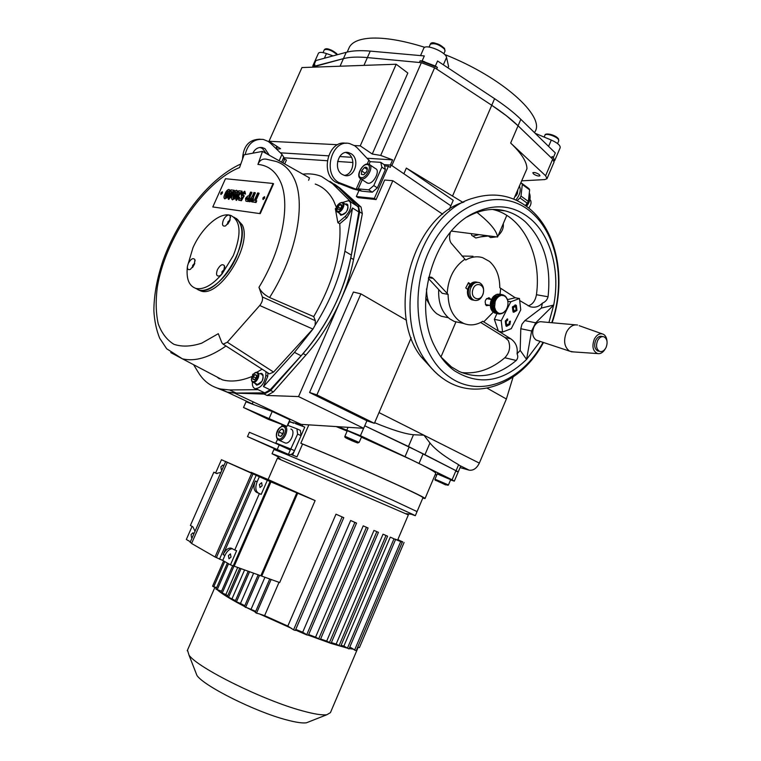 <?xml version="1.0" encoding="UTF-8"?>
<svg xmlns="http://www.w3.org/2000/svg" width="761" height="761" viewBox="0 0 761 761"><rect width="100%" height="100%" fill="white"/><g stroke="black" fill="none" stroke-linecap="round" stroke-linejoin="round"><path stroke-width="1.14" d="M425.722 297.884L430.298 305.951M408.448 446.507L364.747 425.789L423.145 453.784L458.255 471.858L408.448 446.507L413.48 434.731C405.29 434.017 392.343 430.013 374.64 422.707M458.265 471.839L460.614 466.284L458.617 464.714C444.776 456.762 435.225 449.513 429.955 442.969L423.953 435.225L413.48 434.731M456.105 471.325L458.255 471.858L454.336 481.114M487.145 388.167L506.379 399.002L513.066 377.104M506.379 399.002L479.344 463.116C476.681 468.415 473.275 470.755 469.099 470.146L460.053 467.606M440.942 356.976L455.982 321.817M442.94 475.511L439.401 474.084L442.94 475.511M450.674 479.668L437.242 473.922M361.542 436.862L347.32 430.707M361.408 437.175L411.739 459.91C428.262 467.92 436.253 472.429 435.701 473.428L425.047 498.522M422.793 498.103L425.019 498.579C425.37 498.055 417.19 493.956 400.495 486.26C373.546 473.856 326.907 453.746 300.823 443.263L308.833 424.866M392.847 500.234C350.108 481.085 271.886 447.868 273.855 449.618L273.855 449.618C271.886 447.868 350.108 481.085 392.847 500.234L417.057 511.592L392.847 500.234M415.316 515.692L422.964 497.694C423.297 497.19 415.325 493.185 399.059 485.699C372.966 473.684 327.962 454.269 302.555 444.063L300.823 443.263M290.997 454.431L296.971 456.895L302.555 444.063M296.971 456.895L291.178 454.365M338.236 426.712L360.438 435.701L405.033 456.648L452.082 479.791L454.336 481.133L450.55 479.963M436.747 475.083L435.225 474.541M287.782 425.38L289.503 421.432L290.54 421.822M272.486 447.829L247.496 436.595L288.429 454.355C290.997 455.116 293.033 453.889 294.507 450.674L291.063 449.123L294.507 450.674L304.781 427.102L296.847 423.906M302.212 425.894L302.83 424.486M294.117 451.577L292.643 454.964M336.181 426.579L347.14 431.116M304.781 427.102L295.553 423.677M216.818 387.939L227.178 392.153L234.436 393.076L264.2 394.093L270.621 390.498L303.087 353.589C317.223 337.427 328.866 318.983 338.036 298.245C343.982 284.557 348.243 271.106 350.811 257.884L359.668 211.9L358.355 205.327L337.504 186.569L329.951 181.422L338.693 187.691L358.364 207.325L358.831 211.996L351.316 255.097C344.048 292.329 327.316 325.889 301.109 355.796L270.155 389.813L264.752 392.876L236.186 393.047L227.197 392.105L217.056 388.015M411.178 337.836L374.374 423.325L366.907 420.785L363.663 428.3L298.55 396.576L340.814 299.824C346.75 286.165 350.992 272.733 353.542 259.52L362.341 213.603L361.028 207.03L340.129 188.252L334.421 184.095M282.959 162.94L284.719 158.982L286.402 160.057L284.681 163.919M264.2 394.093L267.054 395.463L273.465 391.867L305.922 355.045C320.039 338.93 331.672 320.524 340.814 299.824L392.838 180.709L384.676 180.024L376.124 199.563L358.108 197.66L356.338 196.528L358.821 190.868M376.124 199.563L374.345 198.412L388.433 166.212L390.193 167.41L391.192 165.118L384.143 164.633M352.942 162.502L337.599 161.456M327.278 160.742L283.587 157.755M353.399 292.034L309.584 392.486L316.89 394.902L360.895 293.86L353.399 292.034M442.721 214.231L392.838 180.709M366.907 420.785L309.584 392.486M449.332 209.351L450.854 205.812L391.192 165.118M406.507 320.276L360.895 293.86M374.374 423.325L316.89 394.902M267.054 395.463L298.55 396.576M363.663 428.3L301.071 424.372L234.436 393.076M243.52 407.496L246.041 401.779L272.21 411.473L289.874 419.768L286.973 426.388L243.52 407.496L268.1 419.263L286.973 426.388M288.98 421.813L301.071 424.372M216.914 376.952L219.406 378.864L216.914 376.952M374.345 198.412L356.338 196.528M388.433 166.212L384.581 165.946M284.719 158.982L283.092 158.868M224.191 270.079L222.307 273.599M194.569 263.858L192.885 267.025M229.927 220.424L228.081 223.705M255.144 383.592L256.714 385.133C261.194 384.039 263.296 380.633 263.03 374.926L261.489 373.413L259.758 373.622M262.117 373.689L260.243 373.86M339.358 213.213L340.747 215.211C345.779 214.231 348.138 210.816 347.834 204.966L346.778 203.996L345.018 204.015M347.33 204.319L345.475 204.3M339.806 213.499L340.643 215.163M257.922 164.424C259.615 160.333 262.402 158.583 266.293 159.173L276.281 161.503C283.758 164.043 289.56 169.446 293.689 177.722C306.54 202.15 296.676 254.887 269.594 297.522C264.286 294.821 260.738 291.425 258.959 287.325C282.512 248.961 291.054 202.635 279.962 180.69C275.082 170.749 267.739 165.327 257.922 164.424L262.507 151.401L244.1 154.797L239.563 167.572C203.625 181.736 164.585 239.734 157.194 287.953C155.586 301.337 155.929 313.266 158.202 323.748C161.608 333.08 166.849 339.939 173.927 344.305C181.955 346.997 191.23 346.616 201.751 343.154L218.312 333.689L221.917 342.888L223.163 344.181L227.301 342.222L273.589 372.072L269.423 373.879L268.662 373.394M315.254 184.076C323.045 186.806 329.171 192.381 333.622 200.799L336.476 207.553M236.452 218.521L242.331 224.99C252.662 245.461 219.187 298.283 200.809 290.978L197.793 289.618M240.409 223.877C250.711 244.348 217.208 297.247 198.859 289.96L195.387 288.267L198.859 289.96C209.189 293.299 227.415 277.67 236.243 257.256C244.5 236.1 243.758 222.754 234.027 217.199L237.765 219.672L240.409 223.877M345.056 216.609L346.873 217.741L339.758 223.772L337.884 222.697L345.056 216.609C349.965 211.615 351.706 206.811 350.288 202.179L348.614 200.638L342.612 202.502M302.802 174.136C309.546 173.413 315.748 174.164 321.418 176.4L332.528 183.724L351.468 202.474L349.622 201.285M346.873 217.741L352.543 208L344.904 251.235C340.291 276.329 330.36 300.985 315.121 325.204L312.952 329.085L294.469 352.381L263.468 386.588L267.758 376.315L267.862 372.871M255.991 388.985L258.065 389.67L229.575 389.946L220.614 389.023C211.149 386.759 203.767 381.299 198.459 372.652L193.589 364.7M252.424 381.965L252.376 383.116C252.338 386.227 253.318 388.081 255.315 388.662C260.871 388.072 264.381 383.639 265.846 375.382L265.96 371.653M339.758 223.772C341.594 252.348 332.918 283.292 313.722 316.605L269.594 297.522M337.884 222.697L335.344 208.742L336.391 207.829M308.652 180.252L309.461 177.893L262.507 151.401M312.952 329.085L259.729 305.513C262.088 302.498 262.964 299.653 262.374 296.98L258.959 287.325M262.374 296.98L315.33 320.714L313.722 316.605M259.729 305.513L227.301 342.222M311.905 330.084L273.589 372.072M315.33 320.714L315.121 325.204M252.1 376.448C240.971 381.042 231.078 382.174 222.421 379.844L210.607 373.632M252.662 375.335L252.69 374.336L253.803 373.813M256.704 372.329L262.107 369.18M255.62 383.82L256.552 385.085M539.13 174.45L540.006 175.762C538.683 176.39 536.572 175.829 533.68 174.079L532.795 172.757C534.117 172.129 536.229 172.699 539.13 174.45M506.293 115.653L518.06 125.784C511.135 119.106 502.365 112.276 491.749 105.275L506.293 115.653M476.995 212.405C489.913 222.659 496.771 230.868 497.561 237.013L451.444 231.097M521.561 180.842L544.762 179.586L547.016 178.654L545.608 175.753L510.65 143.049C521.542 153.408 526.973 161.988 526.935 168.771L513.751 199.116M506.797 215.392L497.561 237.013M312.219 67.196L343.43 58.626C349.508 57.027 357.499 56.685 367.392 57.589L421.366 62.678L434.626 67.739L491.749 105.275L436.671 69.08L437.404 67.396L435.359 66.045L422.108 60.994L420.148 60.804L419.406 62.488L367.392 57.589C357.499 56.685 349.508 57.027 343.43 58.626L314.226 66.293L314.902 64.79L312.876 65.712L312.8 66.711M372.262 154.026L360.248 145.846L396.186 64.238L407.829 73.037L372.262 154.026L380.7 155.425L392.619 159.867L367.335 158.278M390.345 165.061L392.619 159.867M276.662 149.213L280.543 148.699L269.004 141.27L337.694 144.714M547.064 178.54L554.037 162.15L552.667 159.154L518.06 125.784L520.838 119.325C513.932 112.599 505.19 105.722 494.593 98.683L437.575 60.985L435.359 66.045M406.345 168.086L453.233 200.314L450.854 205.812L403.872 173.765L406.345 168.086L462.964 202.397M354.407 145.551L360.248 145.846M351.487 157.28L339.663 156.538M328.476 155.834L280.371 152.809M396.186 64.238L301.965 67.558L269.004 141.27M424.667 61.765L422.136 60.918M348.528 49.065L349.451 47.011C352.381 41.922 359.297 38.982 370.198 38.183C384.486 37.365 402.693 40.409 424.809 47.325M554.75 160.485L560.172 147.748C560.543 145.494 557.585 142.935 551.297 140.062L535.221 133.346M554.094 161.199L554.693 160.609L553.333 157.603L552.172 156.481L551.506 158.041L518.06 125.784L510.65 143.049M447.991 67.881L448.59 66.502L446.564 57.456C445.898 51.9 425.532 43.605 423.801 48.171L423.687 48.438M333.08 55.886L326.459 53.565C322.103 52.119 319.43 52.005 318.45 53.222L318.355 53.441M553.333 157.603L555.311 152.942L520.838 119.325M422.108 60.994L424.315 55.943L370.255 51.111C360.343 50.264 352.333 50.664 346.226 52.319L315.901 60.547L313.893 65.056M444.586 54.459C501.965 76.975 545.428 116.319 534.993 131.739L534.574 132.718M552.172 156.481L551.763 158.278M420.148 60.804L437.404 67.396M231.021 557.052L230.45 553.846L228.424 555.587L228.994 558.783L231.021 557.052M262.155 485.727L261.641 482.702L259.472 484.5L259.996 487.525L262.155 485.727M223.667 466.132L222.916 465.047L220.89 466.769L221.299 469.623L222.26 469.318M193.798 534.022L192.99 532.814L191.078 534.488L191.525 537.504L192.381 537.237M195.425 671.573L196.937 675.445C204.11 686.184 255.468 711.849 286.459 719.858C295.886 722.389 302.555 723.359 306.455 722.788L309.08 721.751M187.482 650.132L189.013 655.145C197.556 667.797 263.211 700.358 302.136 710.774C313.951 714.046 322.179 715.359 326.84 714.731L330.426 712.648L357.67 648.524M295.496 630.022L306.645 634.883L354.873 522.407L356.548 523.111L308.386 635.207L330.902 643.387L347.549 648.191L343.896 646.051L390.279 537.152L395.568 539.492L390.279 537.152M308.386 635.207L306.645 634.883M342.089 516.957L293.556 629.842L287.829 626.075L335.991 514.189L343.782 517.661L335.991 514.189M279.021 582.327L264.609 615.639L259.225 613.842L291.748 628.453M259.225 613.842L256.514 613.195L271.116 579.482M255.725 611.349L246.317 607.43L255.439 612.006M246.317 607.43L245.584 607.44L259.53 575.306M245.584 607.44L244.452 606.46L258.188 574.831M221.575 591.183L217.142 589.651C221.232 593.475 230.364 599.097 244.519 606.498M217.142 589.651L215.962 589.204L227.377 563.073M216.647 587.635L215.268 587.169L216.2 588.672M215.268 587.169L213.698 586.874L224.752 561.57M277.385 458.265L408.343 514.902L397.623 540.12M276.947 456.181L272.058 453.727L275.625 455.03C288.362 459.977 354.921 488.533 391.011 504.553L412.804 514.388L415.306 515.72L411.244 514.227M374.802 530.75L378.417 532.358L374.802 530.75M260.89 575.63L261.727 576.106L297.684 493.223L251.063 472.277L268.11 479.525L277.394 458.236M261.727 576.106L279.677 582.565L315.121 500.595L268.11 479.525M264.609 615.639L287.829 626.075M295.763 629.404L302.707 632.22L350.659 520.495L354.873 522.407M356.548 523.111L350.659 520.495M308.757 634.588L315.568 637.166L363.216 525.861L368.077 528.001L363.216 525.861M320.6 638.993L326.688 641.095L373.984 530.407M253.622 573.185L240.476 603.425L244.766 605.737M240.476 603.425L235.149 601.295L248.219 571.245M239.744 568.191L227.339 596.662L235.453 600.591M237.698 567.449L225.884 594.55L227.71 595.806M225.884 594.55L220.975 592.562L232.704 565.661M331.358 642.607L336.162 644.072L383.03 534.184L387.596 536.191L383.03 534.184M341.061 645.395L343.896 646.051M395.34 539.387L402.274 542.222L395.425 539.178M251.159 609.057L264.942 577.257M232.105 598.603L244.585 569.932M306.274 634.379L302.707 632.22M387.596 536.191L340.671 646.308L336.162 644.072M378.417 532.358L331.083 643.264L326.688 641.095M368.077 528.001L320.352 639.573L315.568 637.166M356.88 649.057L357.775 648.267L357.622 647.326M349.175 648.543L353.542 649.219L349.822 647.021M195.016 531.254L192.914 526.84L190.393 525.451L213.841 472.21L216.676 473.532M220.909 472.41L216.438 473.428M190.364 541.803L186.331 539.482L192.095 526.393M217.113 473.656L213.841 472.21M215.629 472.952L221.451 459.72L270.041 481.523L221.451 459.72M270.041 481.523L233.256 565.861L230.45 564.843L236.623 550.698L234.749 550.003L259.368 493.623L256.486 492.262C253.641 490.274 253.251 486.517 255.306 480.99L257.132 481.751L259.311 476.767M230.45 564.843L222.745 560.419L224.952 555.368L223.087 554.693L255.306 480.99M223.087 554.693C225.256 550.213 227.834 548.006 230.821 548.072L234.749 550.003M267.311 480.362L261.204 494.374L259.368 493.623M222.745 560.419L215.03 556.985L251.606 473.418M227.225 462.441L191.582 543.478L215.03 556.985M191.686 543.24L190.136 542.346L225.627 461.68M233.332 565.699L234.198 566.194L270.954 481.903L296.809 492.852L224.99 461.242M234.198 566.194L260.823 575.773L296.809 492.852M270.954 481.903L224.999 461.223M297.684 493.223L315.121 500.595M400.714 541.566L354.588 650.103L353.542 649.219M395.568 539.492L349.014 648.933L347.549 648.191M261.09 575.164L261.651 575.364L297.123 493.623L296.581 493.375M296.571 493.394L297.123 493.623M233.532 565.233L234.131 565.452L270.383 482.322L269.813 482.055M269.803 482.074L270.383 482.322M219.472 559.24L256.124 475.416M216.438 557.49L252.975 473.998M232.476 548.738C229.546 548.814 227.044 551.031 224.952 555.368M261.204 494.374L256.486 492.262M257.132 481.751C255.078 487.268 255.477 491.026 258.321 493.023M398.783 540.196L397.86 539.568M397.841 539.587L398.859 540.015M402.721 541.842L397.775 539.768L402.721 541.842M357.727 647.078L359.411 647.64L404.081 542.46M338.997 645.756L385.989 535.516M318.631 639.002L366.421 527.306M329.38 642.703L376.79 531.673M347.454 648.163L393.989 538.826M354.588 650.103L356.215 650.645L402.274 542.222M293.556 629.842L295.316 630.431L343.782 517.661M236.357 602.037L249.541 571.711M222.136 593.276L233.998 566.079M228.519 597.395L241.037 568.657M256.514 613.195L255.258 612.424L269.746 578.988M217.208 589.689L228.528 563.739M213.698 586.874L212.576 586.179L223.61 560.914M490.883 299.415L489.323 297.893C485.166 298.712 484.148 301.289 486.279 305.646L489.703 305.323M540.148 341.394L526.583 359.401L520.182 350.393L517.052 353.808C518.231 356.177 517.946 358.393 516.215 360.467C497.723 376.048 478.679 379.701 459.064 371.425L451.416 366.897L440.866 356.88M447.088 317.47L441.142 316.205L436.795 313.741C429.965 308.215 426.55 299.929 426.55 288.876M519.459 298.521L510.774 301.794L501.223 320.733L502.564 332.072L511.287 328.657L520.743 309.851L519.459 298.521L515.264 297.751L499.787 287.715C499.777 276.3 496.324 267.53 489.428 261.404L482.683 257.684C477.071 255.981 471.411 256.761 465.703 260.043L451.273 243.282C449.456 240.895 449.123 237.299 450.255 232.514M460.719 322.835L454.279 321.446L449.646 318.802C441.789 312.333 438.136 302.621 438.707 289.665M461.975 256.057L473 256.238M428.633 277.365L431.753 277.346L433.161 278.412L448.096 294.402C448.277 306.179 451.958 314.987 459.149 320.828L463.782 323.492C470.089 325.898 476.424 325.166 482.778 321.285L510.736 338.788C515.825 342.364 517.927 347.368 517.052 353.808M448.096 294.402L442.131 293.27L428.386 278.44M432.524 369.351L420.776 356.424C386.131 312 412.614 216.761 463.944 202.046M467.206 216.971L469.08 215.924C481.304 209.56 493.347 207.877 505.209 210.864C512.543 212.795 519.192 216.39 525.147 221.632C543.763 239.858 551.402 264.904 548.063 296.771C547.226 299.834 545.352 301.955 542.412 303.116L541.337 308.1L553.694 305.047L535.696 322.797L531.606 330.978L526.583 359.401C503.088 382.108 479.069 385.922 454.536 370.816C446.479 364.995 439.906 356.928 434.797 346.616C412.462 304.809 433.057 232.771 473.009 213.47C494.66 202.94 514.075 204.947 531.235 219.51C551.516 237.28 560.21 272.286 553.694 305.047L548.947 322.464M473.409 300.119L470.279 298.978C467.815 296.771 466.95 293.603 467.673 289.456L465.761 287.943L468.481 282.616L470.393 284.129L476.424 282.046C472.543 281.494 469.699 283.682 467.882 288.609C466.721 294.088 467.996 297.817 471.725 299.796L473.409 300.119M505.38 320.895L507.597 318.888L507.72 320.143L506.132 321.551L506.55 324.842L509.128 323.891L509.451 321.513L510.431 321.171L509.899 324.49L506.626 326.355L505.989 325.974L505.38 320.895M513.066 311.934L512.457 306.845L515.701 305.047L516.358 305.427L516.957 310.459L513.675 312.295L513.066 311.934M496.952 313.513L494.365 319.325L498.417 331.178L502.564 332.072M500.652 288.429L500.082 294.26M493.214 312.172L483.673 321.97M515.264 297.751L507.387 299.644M542.412 303.116C538.883 306.788 534.802 307.986 530.17 306.712L519.687 300.557M520.182 350.393L520.79 328.723L521.979 324.176L524.852 320.619L541.337 308.1M461.613 372.548C476.947 374.212 491.349 369.275 504.828 357.746C509.613 352.638 510.793 346.911 508.348 340.567L504.943 337.513L480.676 322.474M467.929 283.701L470.393 284.129M447.154 293.679C448.153 278.269 454.022 266.816 464.79 259.292M528.191 305.884C532.624 304.467 535.373 300.747 536.438 294.726C541.861 255.791 523.397 216.856 493.528 209.656L492.614 209.437M510.774 301.794L507.815 301.242M501.223 320.733L494.365 319.325M506.826 319.23L507.72 320.143M506.902 319.981L505.314 321.389L506.132 321.551M505.314 321.389L505.732 324.671L506.55 324.842M505.732 324.671L506.607 325.014M509.651 321.446L509.08 324.319L509.899 324.49M509.08 324.319L506.541 326.317M514.997 304.942L516.358 305.427M515.53 305.266L516.139 310.298L516.957 310.459M516.139 310.298L513.57 312.248M514.95 306.217L512.4 307.33L512.819 310.659L513.637 310.983M515.777 306.54L513.218 307.482L514.075 311.068L516.196 309.851L515.777 306.54M512.4 307.33L513.218 307.482M512.819 310.659L513.637 310.811M537.837 340.633L536.248 340.1C532.424 337.171 531.692 332.7 534.041 326.688C536.134 322.921 538.74 321.294 541.851 321.827L575.44 324.842M573.309 351.896L569.532 351.125C564.215 346.987 563.226 340.614 566.574 332.005C569.542 326.612 573.195 324.281 577.542 325.033M605.242 348.899C603.102 352.495 600.562 354.055 597.604 353.57C592.809 351.173 591.725 346.331 594.36 339.035C596.976 334.412 600.029 332.842 603.511 334.326C605.547 335.591 606.698 337.836 606.983 341.08M597.632 340.595C599.411 337.38 601.542 336.124 604.025 336.828C607.259 338.902 607.925 342.488 606.013 347.596C604.224 350.831 602.075 352.086 599.573 351.344C596.377 349.251 595.73 345.665 597.632 340.595M598.888 351.202L597.699 350.945C594.503 348.852 593.856 345.275 595.768 340.205C597.537 337.009 599.668 335.753 602.151 336.448L602.855 336.59M493.965 301.917L490.835 301.327L490.655 302.012L493.794 302.612L495.164 301.603L494.602 307.187L495.668 310.44L497.704 312.647L492.957 311.943L496.495 312.923M491.549 299.415L491.273 300.062L494.403 300.652L494.688 300.005L491.787 299.111L495.906 299.882L495.164 301.603L494.403 300.652M493.48 304.647L493.556 303.934L490.417 303.335L490.35 304.048L494.498 305.332L493.451 305.97L490.322 305.37L490.36 306.055L493.489 306.664L493.451 305.97M493.822 308.585L493.67 307.939L490.541 307.33L490.693 307.977L495.002 308.909L494.203 309.746L491.073 309.128L491.321 309.698L494.45 310.317L494.203 309.746M495.363 311.782L492.234 311.163L496.581 311.706L496.077 312.571M497.827 313.684L494.222 312.847L497.827 313.684L500.338 313.437L499.273 314.036L495.535 313.228M500.262 314.046L500.338 313.437L501.737 313.247L499.53 313.893M501.775 313.703L503.116 312.676L501.28 313.599M503.249 312.952L504.419 311.744L502.907 312.885M504.6 311.829L505.57 310.498L504.381 311.782M506.16 309.813L506.541 308.985L506.16 309.813M507.035 308.034L506.541 308.985L507.035 308.034M507.644 306.093L507.283 307.282L507.644 306.093M507.958 304.077L507.758 305.456L507.958 304.077M507.948 302.069L507.948 303.582L507.948 302.069M507.635 300.167L507.844 301.746L507.635 300.167M507.016 298.436L507.463 300.024L506.769 298.388M506.122 296.961L506.807 298.502L505.751 296.895M505 295.81L505.903 297.228L504.448 295.715M503.677 295.03L504.79 296.267L502.869 294.887M502.231 294.659L503.535 295.668L502.165 295.449L502.231 294.659L498.864 294.212M502.441 294.688L499.083 294.088M500.719 294.707L497.57 294.136L500.719 294.707L500.757 295.629L499.368 296.191L499.72 294.973L496.581 294.402L499.197 295.182M497.751 296.058L494.612 295.487L497.751 296.058L498.055 297.113L496.885 298.369L496.866 296.838L493.727 296.257L493.29 296.723L496.429 297.304M493.556 303.934L494.688 303.449L493.794 302.612M494.688 300.005L495.906 299.882L495.668 298.283L492.529 297.703L492.158 298.274L495.297 298.854M493.67 307.939L494.602 307.187L493.489 306.664M495.011 311.306L495.668 310.44L494.45 310.317M497.352 313.465L497.704 312.647L498.969 313.237L498.759 313.97M501.242 294.64L502.165 295.449L499.72 294.973M498.246 295.715L499.368 296.191L498.055 297.113L496.866 296.838M491.273 300.062L490.835 301.327M490.655 302.012L490.417 303.335M490.35 304.048L490.322 305.37M490.36 306.055L490.541 307.33M490.693 307.977L491.073 309.128M491.587 309.756L491.891 310.688M492.624 311.239L492.957 311.943M496.058 294.612L495.459 295.201M494.612 295.487L493.975 296.295M493.29 296.723L492.529 297.703M495.668 298.283L496.885 298.369L495.906 299.882M492.158 298.274L491.787 299.111M492.757 297.599L496.885 298.369M490.883 308.1L495.002 308.909M490.484 306.388L494.602 307.187M490.379 304.543L494.498 305.332M490.56 302.659L494.688 303.449M491.035 300.823L495.164 301.603M187.425 266.331C187.235 269.242 188.233 270.241 190.44 269.318L194.217 264.742L194.93 259.71C193.189 257.503 190.973 258.759 188.281 263.477L187.425 266.331C186.036 278.612 188.861 285.974 195.919 288.419C203.663 289.96 212.376 285.118 222.069 273.893L223.801 271.087L224.514 265.979C222.669 263.487 220.29 264.733 217.399 269.717C215.744 274.759 216.59 276.776 219.958 275.748L222.069 273.893L233.304 255.629C241.694 234.055 240.837 220.642 230.745 215.392L229.004 214.992C218.16 213.099 201.285 228.747 192.933 247.839L187.425 266.331M194.787 263.182L192.704 265.304L192.447 267.587M194.749 263.306L192.847 265.38L192.523 267.491M224.4 269.423L222.012 271.62L221.87 274.131M224.371 269.508L222.155 271.696L221.917 274.074M223.354 220.138C221.755 224.837 222.516 226.749 225.617 225.884L229.651 221.09L230.374 216.305L229.004 214.992C226.94 215.059 225.056 216.771 223.354 220.138M230.155 219.758L227.862 221.974L227.634 224.238M230.117 219.862L228.005 222.06L227.701 224.162M483.111 293.584C486.022 284.643 475.264 280.552 472.819 289.751C469.927 298.788 480.743 302.716 483.111 293.584M483.168 293.832C484.348 288.286 483.035 284.538 479.23 282.588C475.216 281.741 472.239 283.891 470.308 289.047C469.137 294.545 470.422 298.283 474.151 300.262C478.212 301.175 481.218 299.035 483.168 293.832M477.632 282.302C473.637 281.494 470.688 283.653 468.776 288.771C467.606 294.26 468.89 297.989 472.619 299.967L474.217 300.281M472.876 282.978L468.319 288.771C467.378 292.538 467.948 295.61 470.032 297.979M357.28 147.91L354.731 145.77L349.603 143.582C331.92 138.835 322.198 173.137 338.588 182.402L356.148 189.232L353.199 188.947L361.779 191.163L358.231 188.861L368.733 189.87L373.794 185.551L381.851 167.154L380.785 162.359L370.179 161.655L357.28 147.91M346.112 143.344C328.619 139.377 319.563 173.051 335.658 182.136L353.199 188.947M351.211 153.77L348.452 152.581C338.493 149.793 332.899 169.066 342.127 174.374L344.552 175.449C354.54 178.54 360.448 159.296 351.211 153.77M344.295 175.372C353.18 174.868 356.205 158.336 348.243 153.589L345.817 152.485M360.743 178.778L356.148 189.232L358.231 188.861L361.779 191.163L372.291 192.2L368.733 189.87M380.785 162.359L384.315 164.747L385.389 169.541L381.851 167.154M373.794 185.551L377.351 187.9L385.389 169.541M377.351 187.9L372.291 192.2M245.147 154.607C247.801 143.724 253.851 138.664 263.277 139.415L268.195 141.413L270.64 143.363L281.979 154.369L283.796 157.27L281.608 162.179M242.512 159.268C243.197 146.055 249.075 139.358 260.148 139.187M259.996 147.463L262.507 148.519L266.436 153.617M252.861 153.18C255.002 148.871 258.16 147.006 262.307 147.577L264.952 148.661L269.299 155.234M247.496 436.595L249.389 432.286L276.728 443.844L290.302 450.046L288.429 454.355L272.248 447.734M259.197 441.818L274.455 448.305L259.197 441.818M277.594 439.344L275.625 443.349M290.302 450.046L297.618 434.074L296.914 428.814L287.468 425.266M285.613 425.875L285.033 426.312M296.914 428.814L300.338 430.403L301.052 435.663L297.618 434.074M294.517 450.674L301.052 435.663M528.762 208.038C530.912 205.223 531.539 202.683 530.626 200.419L529.903 199.525M515.853 200.019C519.915 194.911 521.133 190.288 519.516 186.15L519.392 185.922M529.627 189.879L528.971 188.633L521.646 183.23L522.303 184.485L521 196.091L528.362 201.446L529.627 189.879L522.303 184.485M525.471 205.556L528.362 201.446M514.674 196.966L516.405 195.349L515.606 194.778M516.405 195.349L517.413 193.484L517.861 189.508M516.462 192.79L517.413 193.484M527.363 203.301L520.001 197.955L517.128 200.628M520.001 197.955L521 196.091M520.657 182.963L521.646 183.23M471.24 233.637L471.801 235.453L472.952 236.072L479.03 234.635M471.801 235.453L472.952 236.072M486.25 235.568L475.825 237.993M496.353 236.861L490.588 237.584L489.599 236.909M503.268 223.658C503.811 227.91 502.117 231.886 498.17 235.596M264.723 196.937L263.373 198.269L263.211 199.515M264.571 198.174L264.467 196.671L262.897 197.984L263.002 199.487L264.571 198.174M222.488 192.029L221.09 194.464M222.317 193.199L222.241 191.772L220.795 193.028L220.871 194.455L222.317 193.199M229.461 189.755C230.26 190.592 230.079 192.153 228.909 194.436L226.93 197.898L224.676 198.726M239.249 197.089L235.948 200.038L235.834 197.232L239.696 192.447L237.993 192.257L238.65 190.773L242.036 191.154L236.785 197.232L236.918 198.497L238.336 196.975L239.715 197.365L236.186 200.181M239.487 192.657L237.993 192.257M242.036 191.154L242.141 192.248L239.382 194.883L237.08 198.478M241.494 197.242L241.275 194.093L244.614 191.23L245.004 193.779L243.948 193.665L243.606 192.78L242.217 194.141L242.207 195.625L243.139 195.139L244.252 195.824L241.427 200.723L238.631 200.153L239.296 198.659L240.895 198.859L241.741 197.384M244.89 191.401L245.48 194.065L243.948 193.665M243.939 193.066L242.455 195.625M251.491 192.219L251.967 192.504L247.934 201.532L245.822 200.999L245.556 198.317L247.686 196.053L248.809 196.043L250.559 192.114L251.491 192.219L247.468 201.246L246.26 201.265M259.767 213.365L273.085 183.468L225.465 178.73L212.795 206.954L260.243 213.651L273.56 183.753L273.085 183.468M258.645 193.028L255.315 200.495L256.742 200.894L256.01 202.531L252.69 201.893L253.423 200.267L254.364 200.381L257.694 192.914L259.12 193.313L255.886 200.562M254.925 192.609L253.166 196.528L252.386 201.855L251.339 201.722L251.824 198.431L249.475 201.494L248.428 201.37L252.224 196.424L253.974 192.495L255.392 192.894L253.641 196.814L253.004 201.199M252.88 202.007L251.339 201.722M251.663 199.553L249.95 201.779L248.428 201.37M236.947 190.507L237.137 190.621C237.955 191.468 237.774 193.047 236.595 195.339L234.588 198.84L232.295 199.677M231.496 196.157L228.252 199.087L228.138 196.3L231.962 191.563L230.288 191.372L230.944 189.908L234.264 190.279L229.08 196.3L229.204 197.556L230.602 196.053L231.972 196.433L228.49 199.22M231.753 191.772L230.288 191.372M234.264 190.279L234.378 191.363L229.375 197.537M212.795 206.954L260.243 213.651M256.267 200.609L255.534 202.245L256.01 202.531M255.534 202.245L252.69 201.893M253.166 196.528L253.641 196.814M252.386 201.855L252.861 202.141M249.475 201.494L249.95 201.779M248.086 197.66L246.478 198.431L246.383 199.22L247.258 199.515L248.086 197.66M247.981 197.889L246.84 199.458M246.478 198.431L246.954 198.707M243.139 195.139L244.252 195.824M243.777 195.539L240.952 200.438L241.427 200.723M245.004 193.779L245.48 194.065M240.952 200.438L238.631 200.153M236.785 197.232L237.261 197.508M236.148 200.086L236.623 200.362M234.122 198.554L232.115 199.572C231.277 198.697 231.458 197.089 232.676 194.74C233.665 192.172 234.921 190.678 236.443 190.288L236.671 190.336C237.489 191.192 237.299 192.761 236.119 195.063L234.122 198.554L234.588 198.84M232.99 198.012L235.225 194.94L235.815 191.896L233.57 194.845L232.99 198.012M236.119 195.063L236.595 195.339M233.57 194.845L234.036 195.13L233.189 197.993M236.024 192.181L234.036 195.13M234.911 192.428L235.387 192.704M229.08 196.3L229.556 196.576M233.903 191.087L234.378 191.363M228.443 199.125L228.918 199.411M226.455 197.622L224.485 198.621C223.667 197.765 223.858 196.176 225.056 193.846C226.036 191.287 227.282 189.822 228.776 189.432L228.994 189.479C229.793 190.317 229.613 191.877 228.443 194.15L226.455 197.622L226.93 197.898M225.351 197.08L227.558 194.036L228.148 191.021L225.931 193.95L225.351 197.08M225.931 193.95L226.407 194.226L225.551 197.061M228.357 191.306L226.407 194.226M227.263 191.544L227.739 191.82M256.704 375.753L255.011 374.583L256.609 375.24L256.305 377.675L254.497 379.758L252.966 379.235L253.223 376.647L255.011 374.583L253.223 376.647L252.966 379.235L254.783 379.596M261.946 381.375L257.551 384.486L256.885 384.162M261.727 374.564C263.287 375.373 263.544 377.256 262.516 380.215M256.533 377.037L255.686 378.731M255.011 374.583L256.609 375.24M253.223 376.647L255.62 377.817M339.825 204.633L341.718 205.831L341.518 204.823L339.825 204.633L340.833 204.376L341.699 205.327L341.366 207.23L339.501 209.427L337.808 209.218L337.97 206.83L339.825 204.633L337.97 206.83L337.808 209.218L339.416 209.465M346.036 212.405L342.05 214.745L341.109 214.307M343.24 202.883L346.769 205.118C348.205 205.936 348.357 207.705 347.244 210.436M341.366 207.211L340.31 208.79M337.97 206.83L340.234 208.248M367.363 169.37L367.049 167.734L364.424 167.544L365.965 167.106L367.344 168.628L366.85 171.282L363.891 174.697L361.408 174.421L361.618 170.883L364.424 167.544L361.618 170.883L361.408 174.421L363.815 174.735M369.884 164.842L375.496 168.609C380.662 170.321 373.651 184.162 368.086 183.249L366.479 182.526M366.298 172.309L365.185 173.251L361.618 170.883M364.424 167.544L367.344 169.494M283.691 431.068L283.473 429.994L281.285 429.156L282.597 429.08L283.587 430.346L283.159 433.627L280.666 436.414L278.488 435.568L278.802 431.934L281.285 429.156L278.802 431.934L278.488 435.568L280.666 436.414L281.418 435.977M290.883 429.023C296.124 430.574 290.455 444.586 285.223 442.978L284.291 442.56M283.568 432.41L282.255 433.523L282.35 435.016M281.285 429.156L283.52 430.184M278.802 431.934L282.255 433.523M347.891 438.602L355.416 441.903L347.844 438.621M352.333 440.353L353.513 440.885M349.147 439.021L350.031 439.373M437.898 481.361L444.947 484.424L437.898 481.361M441.818 482.902L442.892 483.378M438.859 481.684L439.535 481.951M429.955 442.969L424.999 454.612M458.617 464.714L456.153 470.526M378.997 412.586L479.344 463.116M460.186 465.732L469.099 470.146M452.082 479.791L456.029 470.46M419.045 463.392L423.145 453.784M405.033 456.648L409.18 446.935M360.438 435.701L363.625 428.3M346.902 429.946L348.034 427.321M350.811 257.884L353.542 259.52M270.621 390.498L273.465 391.867M303.087 353.589L305.922 355.045M359.668 211.9L362.341 213.603M358.355 205.327L361.028 207.03M337.504 186.569L340.129 188.252M272.21 411.473L269.28 418.179M351.468 202.474L357.737 206.469M294.469 352.381L301.109 355.796M344.904 251.235L351.316 255.097M229.575 389.946L236.186 393.047M258.065 389.67L264.752 392.876M263.468 386.588L270.155 389.813M265.846 375.382L267.758 376.315M352.543 208L358.831 211.996M332.528 183.724L338.693 187.691M225.998 346.008C209.256 357.613 194.702 361.875 182.345 358.792L170.759 352.59M370.255 51.111L363.948 65.37M346.226 52.319L340.053 66.217M421.366 62.678L380.7 155.425M434.626 67.739L391.839 165.556M313.218 66.559L312.952 67.168M277.451 146.702L276.433 148.985M545.608 175.753L552.667 159.154M494.593 98.683L452.605 195.891M551.297 140.062L548.595 146.388M446.564 57.456L443.349 64.809M326.459 53.565L324.376 58.245M442.664 378.331C436.595 374.031 431.202 368.524 426.502 361.808C389.584 314.521 418.759 212.329 473.475 198.079C495.069 191.629 514.246 195.577 530.997 209.931M551.735 322.712C565.632 283.32 557.861 235.577 532.12 213.042C503.411 186.35 455.088 200.2 431.449 246.298C407.354 292.043 416.923 354.788 449.104 376.724C479.401 398.964 522.046 381.565 543.04 342.355M536.438 294.726L548.063 296.771M516.215 360.467L504.828 357.746M504.943 337.513L510.736 338.788M433.161 278.412L428.576 277.603M531.606 330.978L520.79 328.723M524.852 320.619L535.696 322.797M370.179 161.655L369.028 164.281M362.236 179.739L358.231 188.861M338.521 183.572L341.451 183.839M368.99 159.991L367.23 164.005M279.125 160.78L281.979 154.369M275.967 443.054L291.063 449.123M277.289 449.313L279.192 444.966M525.775 205.774L528.172 201.836M528.41 201.294L529.542 194.968M481.104 236.766L486.726 235.625M246.421 201.113L246.897 201.399M431.896 43.463C435.806 42.702 439.858 44.233 444.044 48.057M443.844 53.765L444.985 51.149L444.5 49.123C439.002 44.347 434.265 42.73 430.288 44.262L430.222 44.433M325.594 49.256C328.628 48.609 332.205 49.988 336.324 53.375M337.066 54.802L336.685 54.335C331.615 50.245 327.477 48.742 324.3 49.807L324.234 49.95M546.36 134.469C550.165 133.717 554.056 135.087 558.013 138.569M557.585 143.582L558.736 140.88L558.479 139.577C556.633 136.381 545.732 132.823 544.981 135.163L544.943 135.258M256.685 372.795C253.556 371.539 249.541 380.652 252.833 381.537C255.953 382.84 260.005 373.632 256.685 372.795M257.418 372.452C261.099 373.356 256.809 383.515 253.223 382.393L252.547 382.06M341.556 202.721C338.112 202.112 334.155 211.101 337.77 211.33C341.213 211.977 345.199 202.902 341.556 202.721M342.26 202.436L342.697 202.54C346.16 203.558 341.584 212.909 337.97 212.195L337.009 211.748M367.097 164.547C361.713 163.853 355.72 177.465 361.351 177.627C366.745 178.416 372.804 164.604 367.097 164.547M367.982 164.005L369.104 164.309C374.25 166.003 367.211 179.91 361.665 179.016L360.039 178.283M283.634 426.693C279.163 424.657 273.608 437.347 278.317 438.878C282.797 441.009 288.409 428.139 283.634 426.693M284.7 426.16C289.922 427.701 284.224 441.76 279.011 440.162L278.05 439.725M285.223 442.978L278.545 440.001C274.34 438.07 276.138 426.112 284.395 426.065L284.595 426.112M346.807 437.955C341.518 435.996 351.592 440.781 356.443 442.531C361.827 444.538 351.696 439.725 346.807 437.955M344.904 436.291L359.135 442.455L357.347 442.56L346.75 437.927C345.171 437.68 344.552 437.137 344.904 436.291L347.406 430.507M437.118 480.866L445.604 484.9L437.118 480.866M435.007 479.192L448.438 484.947C448.476 485.832 444.681 484.472 437.071 480.838C435.321 480.495 434.636 479.944 435.007 479.183L437.318 473.742M282.331 424.638L281.57 426.398M274.312 448.571L272.058 453.727M293.603 423.249L289.237 421.204M254.402 404.9L227.178 392.153M253.166 401.875L252.091 404.129M261.965 373.651L261.489 373.413M200.809 290.978L195.919 288.419M220.614 389.023L227.197 392.105M255.315 388.662L257.237 389.584M240.837 163.976C209.18 178.302 178.302 218.388 163.196 260.072C157.051 278.06 153.941 294.983 153.874 310.821C154.445 320.885 156.376 329.998 159.648 338.169L166.688 348.776L182.345 358.792L222.421 379.844M223.163 344.181L269.423 373.879M276.88 146.34L275.929 148.49M349.451 47.011L347.197 52.071M420.548 55.601L423.801 48.171M312.876 65.712L318.45 53.222M196.937 675.445L189.013 655.145M187.225 650.741L214.935 587.302M280.752 459.492L275.625 455.03M405.955 513.675L412.804 514.388M306.455 722.788L326.84 714.731M230.821 548.072L232.181 548.576M420.776 356.424L426.502 361.808C431.382 368.695 437.014 374.364 443.397 378.826C476.709 402.483 522.113 383.268 543.478 342.498M469.08 215.924L473.009 213.47M463.782 323.492L454.279 321.446M448.353 317.737L441.142 316.205M505.209 210.864L493.528 209.656M431.753 277.346L429.965 277.033M506.969 325.09L506.151 324.918M515.701 305.047L515.121 304.933M514.075 311.068L513.256 310.916M488.581 297.76L489.323 297.893M552.125 322.75C566.013 282.788 558.431 234.464 531.568 210.445M601.941 333.765L579.169 325.689M599.573 351.344L597.699 350.945M597.604 353.57L571.169 351.753M536.248 340.1L569.532 351.125M491.501 299.53L486.564 298.607M490.322 305.446L485.394 304.495M230.535 217.551L230.374 216.305M224.704 267.358L224.514 265.979M195.12 260.937L194.93 259.71M472.619 299.967L474.151 300.262M346.15 152.447L348.452 152.581M355.32 189.147L356.548 189.213M262.307 147.577L260.119 147.453M529.618 193.655C530.864 197.793 529.856 202.036 526.602 206.374M475.596 237.889L472.724 235.967M489.066 235.929L480.667 236.871M490.588 237.584L488.524 236.176M236.424 200.314L235.948 200.038M232.59 199.848L232.115 199.572M224.961 198.897L224.485 198.621M429.071 47.058L430.288 44.262C431.439 41.284 436.139 42.606 444.386 48.238M444.51 48.4L445.071 50.958M323.045 52.614L324.3 49.807C325.841 47.601 329.932 48.828 336.571 53.498M336.676 53.612L337.389 54.716M544.163 137.085L544.981 135.163C544.743 132.623 555.254 134.478 558.374 138.778M558.488 138.949L558.774 140.785M257.266 372.405C253.641 371.092 248.99 380.538 253.013 382.326L257.551 384.486M342.012 202.369C336.942 204.005 335.458 207.249 337.57 212.091L341.651 214.65M342.146 202.378L342.697 202.54M367.782 163.996C362.712 163.187 354.921 176.181 360.847 178.825L367.278 183.059M367.344 169.161L367.344 168.628M359.135 442.445L361.637 436.652M448.448 484.938L450.75 479.487"/></g></svg>

